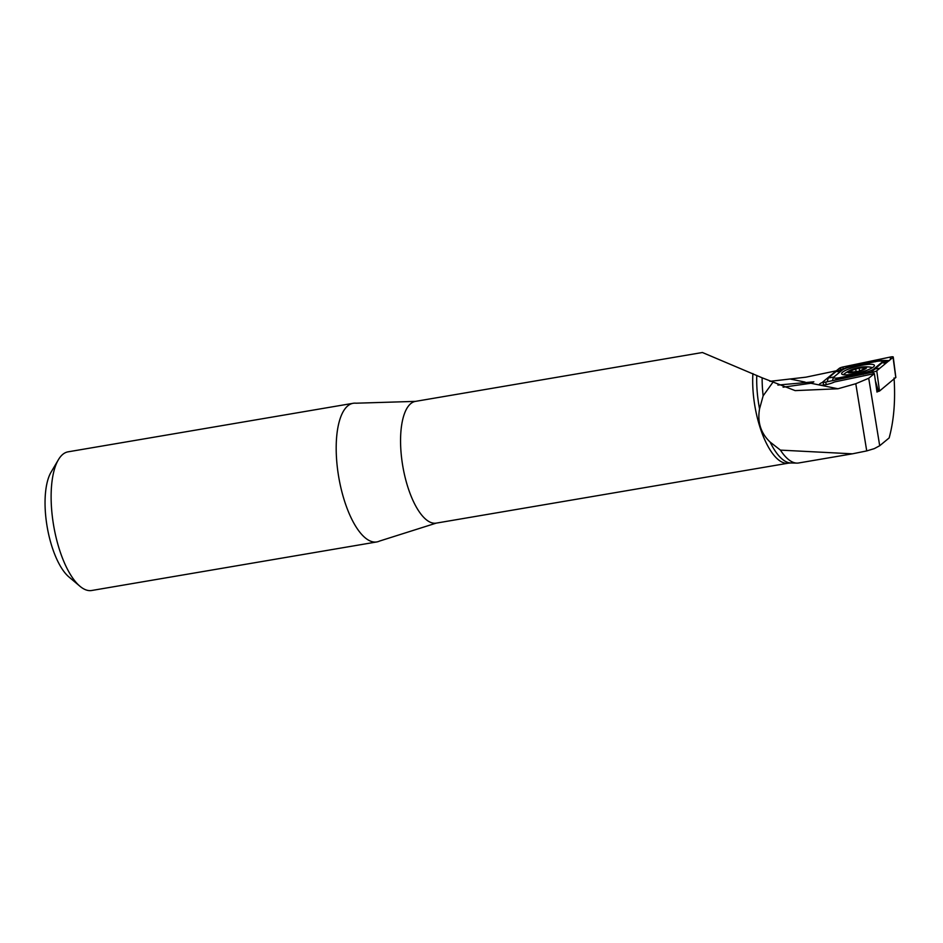<?xml version="1.0" encoding="UTF-8"?>
<svg xmlns="http://www.w3.org/2000/svg" width="943" height="943" viewBox="0 0 943 943"><rect width="100%" height="100%" fill="white"/><g stroke="black" fill="none" stroke-linecap="round" stroke-linejoin="round"><path stroke-width="1.41" d="M836.288 370.811L805.97 377.165L769.901 381.337M780.427 450.117L852.425 453.819L798.65 462.978A63.299 23.952 -99.7 0 1 796.918 463.107A63.299 23.952 -99.7 0 1 780.427 450.117L770.101 442.043C760.765 433.167 757.253 422.11 759.551 408.873L763.146 395.824A63.299 23.952 -99.7 0 1 762.133 377.801L795.149 390.614L837.985 388.764L855.784 383.718L868.715 378.261L879.701 445.733L889.143 437.941C893.881 420.661 895.52 400.681 894.058 377.99M762.133 377.801L702.405 352.505L415.474 401.376A61.755 23.375 -99.7 0 0 407.517 486.046A61.755 23.375 -99.7 0 0 436.208 523.129L788.324 463.178A61.755 23.375 -99.7 0 1 759.622 426.083A61.755 23.375 -99.7 0 1 752.903 373.581M783.091 387.196L810.909 383.259L813.868 381.821L777.881 385.074M868.715 378.261L874.361 373.605L834.508 381.95A8.793 1.733 165.6 0 1 824.972 384.85A8.793 1.733 165.6 0 1 819.349 384.65A8.793 1.733 165.6 0 1 822.838 382.257M436.208 523.129L379.534 541.07A70.324 26.616 -99.7 0 1 376.799 541.942A70.324 26.616 -99.7 0 1 344.112 499.707A70.324 26.616 -99.7 0 1 353.189 403.286A70.324 26.616 -99.7 0 1 356.053 403.203L415.474 401.376M376.799 541.942L91.719 590.495A70.324 26.616 -99.7 0 1 79.955 586.263A70.324 26.616 -99.7 0 1 59.032 548.26A70.324 26.616 -99.7 0 1 58.407 459.712A70.324 26.616 -99.7 0 1 68.108 451.827L353.189 403.286M79.955 586.263L68.922 576.951A58.242 22.043 -99.7 0 1 47.15 526.736A58.242 22.043 -99.7 0 1 51.075 472.16L58.407 459.712M852.425 453.819L866.723 450.919L855.784 383.718M772.718 382.528L763.146 395.824M874.361 373.605L876.99 392.076L877.532 391.628M879.701 445.733L874.314 448.62L866.723 450.919M842.57 372.202A16.927 3.324 -14.4 0 0 841.627 373.77A16.927 3.324 -14.4 0 0 858.837 372.791A16.927 3.324 -14.4 0 0 874.409 365.365A16.927 3.324 -14.4 0 0 860.44 365.578A16.927 3.324 -14.4 0 0 842.57 372.202M851.777 366.579A8.793 1.733 -14.4 0 0 842.299 370.057L834.225 376.717A8.793 1.733 -14.4 0 0 834.119 376.823A8.793 1.733 -14.4 0 0 840.791 377.471L864.26 372.556A8.793 1.733 -14.4 0 0 873.737 369.078L881.811 362.407A8.793 1.733 -14.4 0 0 881.622 361.145A8.793 1.733 -14.4 0 0 875.245 361.664L851.777 366.579M843.077 366.957A3.513 0.695 -14.4 0 0 839.282 368.348L822.98 381.797A3.513 0.695 -14.4 0 0 822.791 382.139A3.513 0.695 -14.4 0 0 823.062 382.304A3.513 0.695 -14.4 0 0 825.608 382.092L872.959 372.179A3.513 0.695 -14.4 0 0 876.754 370.788L893.045 357.338A3.513 0.695 -14.4 0 0 893.092 357.291A3.513 0.695 -14.4 0 0 893.245 357.032A3.513 0.695 -14.4 0 0 890.428 357.032L843.077 366.957L843.007 369.008L852.932 365.236L876.389 360.32L889.438 360.603M876.955 391.758L879.501 391.062L895.779 377.471M827.188 381.762L828.272 377.99L836.347 371.318L843.007 369.008M832.704 380.736L840.779 377.813L871.297 372.179L882.271 362.584L884.204 361.817M834.013 376.917L832.681 379.416M852.802 372.568A9.23 1.815 -14.4 0 0 866.204 367.64A9.23 1.815 -14.4 0 0 852.755 369.338A9.23 1.815 -14.4 0 0 852.802 372.568M865.12 368.701L864.59 367.817L858.99 368.112L851.718 370.375L850.02 372.344L859.061 371.2L864.542 368.772L865.096 367.228M849.419 371.129L850.079 371.412L849.431 372.579M872.134 367.853A14.947 2.935 -14.4 0 0 870.507 367.157A35.162 35.162 0 0 0 863.599 366.851A9.666 1.898 -14.4 0 0 850.244 370.269A9.666 1.898 -14.4 0 0 852.59 372.697A9.666 1.898 -14.4 0 0 864.814 369.149A9.666 1.898 -14.4 0 0 863.599 366.851M850.244 370.269A35.162 35.162 0 0 0 844.327 373.864A14.947 2.935 -14.4 0 0 843.443 374.725M863.293 369.644L862.786 367.664M856.315 371.931L855.56 368.984M805.063 382.068L790.941 379.192M837.985 388.764L810.909 383.259M759.551 408.873A62.155 23.528 -99.7 0 1 756.781 375.444M796.918 463.107L790.871 462.978A62.155 23.528 -99.7 0 1 770.101 442.043M895.791 377.613L893.045 357.338M879.501 391.062L876.754 370.788M878.475 391.439L875.658 381.573M873.43 373.793L872.959 372.179M826.327 384.591L825.608 382.092M890.345 359.566L890.428 357.032M842.028 369.373L839.282 368.348M824.347 382.304L822.98 381.797M887.269 362.112A6.153 5.564 50.5 0 1 882.271 362.584L881.811 362.407M879.807 368.289L873.737 369.078M863.222 374.383L864.26 372.556M840.637 378.945A6.153 1.332 -101.8 0 0 840.779 377.813L840.791 377.471M852.932 365.236A6.153 1.332 -101.8 0 1 852.79 366.367M841.345 370.847A6.153 5.564 50.5 0 1 836.347 371.318M876.389 360.32L875.375 361.794M833.883 377.035L828.272 377.99M859.721 370.964L858.99 368.112M852.248 372.461L851.718 370.375M790.871 462.978L788.324 463.178M895.85 377.53L893.245 357.032M823.923 385.015L822.791 382.139M881.622 361.145L884.051 361.735L888.754 360.945M863.859 369.42L863.694 368.772M851.234 372.603L851.034 371.825"/></g></svg>
